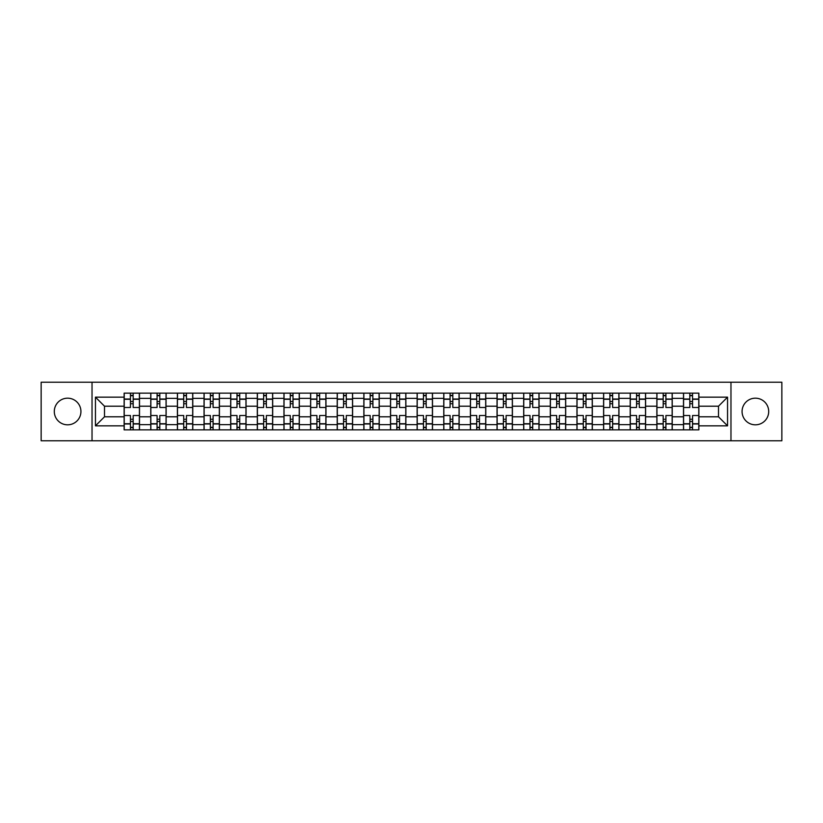<?xml version="1.0" encoding="UTF-8"?>
<svg xmlns="http://www.w3.org/2000/svg" width="823" height="823" viewBox="0 0 823 823"><rect width="100%" height="100%" fill="white"/><g stroke="black" fill="none" stroke-linecap="round" stroke-linejoin="round"><path stroke-width="1.23" d="M755.38 398.178A13.322 13.322 0 0 0 742.068 411.5A13.322 13.322 0 0 0 755.38 424.822A13.322 13.322 0 0 0 768.703 411.5A13.322 13.322 0 0 0 755.38 398.178M67.62 398.178A13.322 13.322 0 0 0 54.297 411.5A13.322 13.322 0 0 0 67.62 424.822A13.322 13.322 0 0 0 80.932 411.5A13.322 13.322 0 0 0 67.62 398.178M730.968 440.778L781.85 440.778L781.85 382.222L41.15 382.222L41.15 440.778L730.968 440.778L730.968 382.222M150.774 429.853L150.774 398.353L139.499 398.353L139.499 429.853M139.499 398.353L139.499 393.147M150.774 398.353L150.774 393.147M166.133 393.147L166.133 429.853M177.408 429.853L177.408 393.147M192.777 393.147L192.777 429.853M204.042 429.853L204.042 393.147M219.412 393.147L219.412 429.853M230.677 429.853L230.677 393.147M246.046 393.147L246.046 429.853M257.311 429.853L257.311 393.147M272.68 393.147L272.68 429.853M283.956 429.853L283.956 393.147M299.315 393.147L299.315 429.853M310.59 429.853L310.59 393.147M325.959 393.147L325.959 429.853M337.224 429.853L337.224 393.147M352.594 393.147L352.594 429.853M363.859 429.853L363.859 393.147M379.228 393.147L379.228 429.853M390.503 429.853L390.503 393.147M405.862 393.147L405.862 429.853M417.138 429.853L417.138 393.147M432.497 393.147L432.497 429.853M443.772 429.853L443.772 393.147M459.141 393.147L459.141 429.853M470.406 429.853L470.406 393.147M485.776 393.147L485.776 429.853M497.041 429.853L497.041 393.147M512.41 393.147L512.41 429.853M523.685 429.853L523.685 393.147M539.044 393.147L539.044 429.853M550.32 429.853L550.32 393.147M565.689 393.147L565.689 429.853M576.954 429.853L576.954 393.147M592.323 393.147L592.323 429.853M603.588 429.853L603.588 393.147M618.958 393.147L618.958 429.853M630.223 429.853L630.223 393.147M645.592 393.147L645.592 429.853M656.867 429.853L656.867 393.147M672.226 393.147L672.226 429.853M683.501 429.853L683.501 393.147M683.501 416.798L672.226 416.798M656.867 416.798L645.592 416.798M630.223 416.798L618.958 416.798M603.588 416.798L592.323 416.798M576.954 416.798L565.689 416.798M550.32 416.798L539.044 416.798M523.685 416.798L512.41 416.798M497.041 416.798L485.776 416.798M470.406 416.798L459.141 416.798M443.772 416.798L432.497 416.798M417.138 416.798L405.862 416.798M390.503 416.798L379.228 416.798M363.859 416.798L352.594 416.798M337.224 416.798L325.959 416.798M310.59 416.798L299.315 416.798M283.956 416.798L272.68 416.798M257.311 416.798L246.046 416.798M230.677 416.798L219.412 416.798M204.042 416.798L192.777 416.798M177.408 416.798L166.133 416.798M150.774 416.798L139.499 416.798M683.501 406.202L672.226 406.202M656.867 406.202L645.592 406.202M630.223 406.202L618.958 406.202M603.588 406.202L592.323 406.202M576.954 406.202L565.689 406.202M550.32 406.202L539.044 406.202M523.685 406.202L512.41 406.202M497.041 406.202L485.776 406.202M470.406 406.202L459.141 406.202M443.772 406.202L432.497 406.202M417.138 406.202L405.862 406.202M390.503 406.202L379.228 406.202M363.859 406.202L352.594 406.202M337.224 406.202L325.959 406.202M310.59 406.202L299.315 406.202M283.956 406.202L272.68 406.202M257.311 406.202L246.046 406.202M230.677 406.202L219.412 406.202M204.042 406.202L192.777 406.202M177.408 406.202L166.133 406.202M150.774 406.202L139.499 406.202M104.5 416.798L124.129 416.798L124.129 406.202L104.5 406.202L104.5 416.798L95.447 425.841L95.447 397.159L124.129 397.159L124.129 406.202M698.871 406.202L698.871 416.798L718.5 416.798L718.5 406.202L698.871 406.202L698.871 393.147L124.129 393.147L124.129 397.159M698.871 397.159L727.553 397.159L727.553 425.841L698.871 425.841L698.871 416.798M124.129 416.798L124.129 429.853L698.871 429.853L698.871 425.841M124.129 425.841L95.447 425.841M92.032 440.778L92.032 382.222M133.182 427.291L130.446 427.291M130.446 395.709L133.182 395.709M159.816 427.291L157.09 427.291M157.09 395.709L159.816 395.709M186.451 427.291L183.724 427.291M183.724 395.709L186.451 395.709M213.095 427.291L210.359 427.291M210.359 395.709L213.095 395.709M239.73 427.291L236.993 427.291M236.993 395.709L239.73 395.709M266.364 427.291L263.638 427.291M263.638 395.709L266.364 395.709M292.998 427.291L290.272 427.291M290.272 395.709L292.998 395.709M319.643 427.291L316.906 427.291M316.906 395.709L319.643 395.709M346.277 427.291L343.541 427.291M343.541 395.709L346.277 395.709M372.912 427.291L370.175 427.291M370.175 395.709L372.912 395.709M399.546 427.291L396.82 427.291M396.82 395.709L399.546 395.709M426.18 427.291L423.454 427.291M423.454 395.709L426.18 395.709M452.825 427.291L450.088 427.291M450.088 395.709L452.825 395.709M479.459 427.291L476.723 427.291M476.723 395.709L479.459 395.709M506.094 427.291L503.357 427.291M503.357 395.709L506.094 395.709M532.728 427.291L530.002 427.291M530.002 395.709L532.728 395.709M559.362 427.291L556.636 427.291M556.636 395.709L559.362 395.709M586.007 427.291L583.27 427.291M583.27 395.709L586.007 395.709M612.641 427.291L609.905 427.291M609.905 395.709L612.641 395.709M639.276 427.291L636.549 427.291M636.549 395.709L639.276 395.709M665.91 427.291L663.184 427.291M663.184 395.709L665.91 395.709M692.555 427.291L689.818 427.291M689.818 395.709L692.555 395.709M95.447 397.159L104.5 406.202M718.5 416.798L727.553 425.841M718.5 406.202L727.553 397.159M139.416 429.853L139.416 407.488L133.182 407.488L133.182 393.147M130.446 393.147L130.446 407.488L124.222 407.488L124.222 393.147M139.416 407.488L139.416 393.147M124.222 429.853L124.222 415.512L130.446 415.512L130.446 429.853M133.182 429.853L133.182 415.512L139.416 415.512M130.446 403.733L133.182 403.733M124.222 415.512L124.222 407.488M133.182 419.267L130.446 419.267M133.182 427.631L130.446 427.631M130.446 421.489L133.182 421.489M133.182 401.511L130.446 401.511M130.446 395.369L133.182 395.369M166.051 429.853L166.051 407.488L159.816 407.488L159.816 393.147M157.09 393.147L157.09 407.488L150.856 407.488L150.856 393.147M166.051 407.488L166.051 393.147M150.856 429.853L150.856 415.512L157.09 415.512L157.09 429.853M159.816 429.853L159.816 415.512L166.051 415.512M157.09 403.733L159.816 403.733M150.856 415.512L150.856 407.488M159.816 419.267L157.09 419.267M159.816 427.631L157.09 427.631M157.09 421.489L159.816 421.489M159.816 401.511L157.09 401.511M157.09 395.369L159.816 395.369M192.685 429.853L192.685 407.488L186.451 407.488L186.451 393.147M183.724 393.147L183.724 407.488L177.49 407.488L177.49 393.147M192.685 407.488L192.685 393.147M177.49 429.853L177.49 415.512L183.724 415.512L183.724 429.853M186.451 429.853L186.451 415.512L192.685 415.512M183.724 403.733L186.451 403.733M177.49 415.512L177.49 407.488M186.451 419.267L183.724 419.267M186.451 427.631L183.724 427.631M183.724 421.489L186.451 421.489M186.451 401.511L183.724 401.511M183.724 395.369L186.451 395.369M219.329 429.853L219.329 407.488L213.095 407.488L213.095 393.147M210.359 393.147L210.359 407.488L204.125 407.488L204.125 393.147M219.329 407.488L219.329 393.147M204.125 429.853L204.125 415.512L210.359 415.512L210.359 429.853M213.095 429.853L213.095 415.512L219.329 415.512M210.359 403.733L213.095 403.733M204.125 415.512L204.125 407.488M213.095 419.267L210.359 419.267M213.095 427.631L210.359 427.631M210.359 421.489L213.095 421.489M213.095 401.511L210.359 401.511M210.359 395.369L213.095 395.369M245.964 429.853L245.964 407.488L239.73 407.488L239.73 393.147M236.993 393.147L236.993 407.488L230.769 407.488L230.769 393.147M245.964 407.488L245.964 393.147M230.769 429.853L230.769 415.512L236.993 415.512L236.993 429.853M239.73 429.853L239.73 415.512L245.964 415.512M236.993 403.733L239.73 403.733M230.769 415.512L230.769 407.488M239.73 419.267L236.993 419.267M239.73 427.631L236.993 427.631M236.993 421.489L239.73 421.489M239.73 401.511L236.993 401.511M236.993 395.369L239.73 395.369M272.598 429.853L272.598 407.488L266.364 407.488L266.364 393.147M263.638 393.147L263.638 407.488L257.404 407.488L257.404 393.147M272.598 407.488L272.598 393.147M257.404 429.853L257.404 415.512L263.638 415.512L263.638 429.853M266.364 429.853L266.364 415.512L272.598 415.512M263.638 403.733L266.364 403.733M257.404 415.512L257.404 407.488M266.364 419.267L263.638 419.267M266.364 427.631L263.638 427.631M263.638 421.489L266.364 421.489M266.364 401.511L263.638 401.511M263.638 395.369L266.364 395.369M299.233 429.853L299.233 407.488L292.998 407.488L292.998 393.147M290.272 393.147L290.272 407.488L284.038 407.488L284.038 393.147M299.233 407.488L299.233 393.147M284.038 429.853L284.038 415.512L290.272 415.512L290.272 429.853M292.998 429.853L292.998 415.512L299.233 415.512M290.272 403.733L292.998 403.733M284.038 415.512L284.038 407.488M292.998 419.267L290.272 419.267M292.998 427.631L290.272 427.631M290.272 421.489L292.998 421.489M292.998 401.511L290.272 401.511M290.272 395.369L292.998 395.369M325.867 429.853L325.867 407.488L319.643 407.488L319.643 393.147M316.906 393.147L316.906 407.488L310.672 407.488L310.672 393.147M325.867 407.488L325.867 393.147M310.672 429.853L310.672 415.512L316.906 415.512L316.906 429.853M319.643 429.853L319.643 415.512L325.867 415.512M316.906 403.733L319.643 403.733M310.672 415.512L310.672 407.488M319.643 419.267L316.906 419.267M319.643 427.631L316.906 427.631M316.906 421.489L319.643 421.489M319.643 401.511L316.906 401.511M316.906 395.369L319.643 395.369M352.511 429.853L352.511 407.488L346.277 407.488L346.277 393.147M343.541 393.147L343.541 407.488L337.307 407.488L337.307 393.147M352.511 407.488L352.511 393.147M337.307 429.853L337.307 415.512L343.541 415.512L343.541 429.853M346.277 429.853L346.277 415.512L352.511 415.512M343.541 403.733L346.277 403.733M337.307 415.512L337.307 407.488M346.277 419.267L343.541 419.267M346.277 427.631L343.541 427.631M343.541 421.489L346.277 421.489M346.277 401.511L343.541 401.511M343.541 395.369L346.277 395.369M379.146 429.853L379.146 407.488L372.912 407.488L372.912 393.147M370.175 393.147L370.175 407.488L363.951 407.488L363.951 393.147M379.146 407.488L379.146 393.147M363.951 429.853L363.951 415.512L370.175 415.512L370.175 429.853M372.912 429.853L372.912 415.512L379.146 415.512M370.175 403.733L372.912 403.733M363.951 415.512L363.951 407.488M372.912 419.267L370.175 419.267M372.912 427.631L370.175 427.631M370.175 421.489L372.912 421.489M372.912 401.511L370.175 401.511M370.175 395.369L372.912 395.369M405.78 429.853L405.78 407.488L399.546 407.488L399.546 393.147M396.82 393.147L396.82 407.488L390.586 407.488L390.586 393.147M405.78 407.488L405.78 393.147M390.586 429.853L390.586 415.512L396.82 415.512L396.82 429.853M399.546 429.853L399.546 415.512L405.78 415.512M396.82 403.733L399.546 403.733M390.586 415.512L390.586 407.488M399.546 419.267L396.82 419.267M399.546 427.631L396.82 427.631M396.82 421.489L399.546 421.489M399.546 401.511L396.82 401.511M396.82 395.369L399.546 395.369M432.414 429.853L432.414 407.488L426.18 407.488L426.18 393.147M423.454 393.147L423.454 407.488L417.22 407.488L417.22 393.147M432.414 407.488L432.414 393.147M417.22 429.853L417.22 415.512L423.454 415.512L423.454 429.853M426.18 429.853L426.18 415.512L432.414 415.512M423.454 403.733L426.18 403.733M417.22 415.512L417.22 407.488M426.18 419.267L423.454 419.267M426.18 427.631L423.454 427.631M423.454 421.489L426.18 421.489M426.18 401.511L423.454 401.511M423.454 395.369L426.18 395.369M459.049 429.853L459.049 407.488L452.825 407.488L452.825 393.147M450.088 393.147L450.088 407.488L443.854 407.488L443.854 393.147M459.049 407.488L459.049 393.147M443.854 429.853L443.854 415.512L450.088 415.512L450.088 429.853M452.825 429.853L452.825 415.512L459.049 415.512M450.088 403.733L452.825 403.733M443.854 415.512L443.854 407.488M452.825 419.267L450.088 419.267M452.825 427.631L450.088 427.631M450.088 421.489L452.825 421.489M452.825 401.511L450.088 401.511M450.088 395.369L452.825 395.369M485.693 429.853L485.693 407.488L479.459 407.488L479.459 393.147M476.723 393.147L476.723 407.488L470.489 407.488L470.489 393.147M485.693 407.488L485.693 393.147M470.489 429.853L470.489 415.512L476.723 415.512L476.723 429.853M479.459 429.853L479.459 415.512L485.693 415.512M476.723 403.733L479.459 403.733M470.489 415.512L470.489 407.488M479.459 419.267L476.723 419.267M479.459 427.631L476.723 427.631M476.723 421.489L479.459 421.489M479.459 401.511L476.723 401.511M476.723 395.369L479.459 395.369M512.328 429.853L512.328 407.488L506.094 407.488L506.094 393.147M503.357 393.147L503.357 407.488L497.133 407.488L497.133 393.147M512.328 407.488L512.328 393.147M497.133 429.853L497.133 415.512L503.357 415.512L503.357 429.853M506.094 429.853L506.094 415.512L512.328 415.512M503.357 403.733L506.094 403.733M497.133 415.512L497.133 407.488M506.094 419.267L503.357 419.267M506.094 427.631L503.357 427.631M503.357 421.489L506.094 421.489M506.094 401.511L503.357 401.511M503.357 395.369L506.094 395.369M538.962 429.853L538.962 407.488L532.728 407.488L532.728 393.147M530.002 393.147L530.002 407.488L523.767 407.488L523.767 393.147M538.962 407.488L538.962 393.147M523.767 429.853L523.767 415.512L530.002 415.512L530.002 429.853M532.728 429.853L532.728 415.512L538.962 415.512M530.002 403.733L532.728 403.733M523.767 415.512L523.767 407.488M532.728 419.267L530.002 419.267M532.728 427.631L530.002 427.631M530.002 421.489L532.728 421.489M532.728 401.511L530.002 401.511M530.002 395.369L532.728 395.369M565.596 429.853L565.596 407.488L559.362 407.488L559.362 393.147M556.636 393.147L556.636 407.488L550.402 407.488L550.402 393.147M565.596 407.488L565.596 393.147M550.402 429.853L550.402 415.512L556.636 415.512L556.636 429.853M559.362 429.853L559.362 415.512L565.596 415.512M556.636 403.733L559.362 403.733M550.402 415.512L550.402 407.488M559.362 419.267L556.636 419.267M559.362 427.631L556.636 427.631M556.636 421.489L559.362 421.489M559.362 401.511L556.636 401.511M556.636 395.369L559.362 395.369M592.231 429.853L592.231 407.488L586.007 407.488L586.007 393.147M583.27 393.147L583.27 407.488L577.036 407.488L577.036 393.147M592.231 407.488L592.231 393.147M577.036 429.853L577.036 415.512L583.27 415.512L583.27 429.853M586.007 429.853L586.007 415.512L592.231 415.512M583.27 403.733L586.007 403.733M577.036 415.512L577.036 407.488M586.007 419.267L583.27 419.267M586.007 427.631L583.27 427.631M583.27 421.489L586.007 421.489M586.007 401.511L583.27 401.511M583.27 395.369L586.007 395.369M618.875 429.853L618.875 407.488L612.641 407.488L612.641 393.147M609.905 393.147L609.905 407.488L603.67 407.488L603.67 393.147M618.875 407.488L618.875 393.147M603.67 429.853L603.67 415.512L609.905 415.512L609.905 429.853M612.641 429.853L612.641 415.512L618.875 415.512M609.905 403.733L612.641 403.733M603.67 415.512L603.67 407.488M612.641 419.267L609.905 419.267M612.641 427.631L609.905 427.631M609.905 421.489L612.641 421.489M612.641 401.511L609.905 401.511M609.905 395.369L612.641 395.369M645.51 429.853L645.51 407.488L639.276 407.488L639.276 393.147M636.549 393.147L636.549 407.488L630.315 407.488L630.315 393.147M645.51 407.488L645.51 393.147M630.315 429.853L630.315 415.512L636.549 415.512L636.549 429.853M639.276 429.853L639.276 415.512L645.51 415.512M636.549 403.733L639.276 403.733M630.315 415.512L630.315 407.488M639.276 419.267L636.549 419.267M639.276 427.631L636.549 427.631M636.549 421.489L639.276 421.489M639.276 401.511L636.549 401.511M636.549 395.369L639.276 395.369M672.144 429.853L672.144 407.488L665.91 407.488L665.91 393.147M663.184 393.147L663.184 407.488L656.949 407.488L656.949 393.147M672.144 407.488L672.144 393.147M656.949 429.853L656.949 415.512L663.184 415.512L663.184 429.853M665.91 429.853L665.91 415.512L672.144 415.512M663.184 403.733L665.91 403.733M656.949 415.512L656.949 407.488M665.91 419.267L663.184 419.267M665.91 427.631L663.184 427.631M663.184 421.489L665.91 421.489M665.91 401.511L663.184 401.511M663.184 395.369L665.91 395.369M698.778 429.853L698.778 407.488L692.555 407.488L692.555 393.147M689.818 393.147L689.818 407.488L683.584 407.488L683.584 393.147M698.778 407.488L698.778 393.147M683.584 429.853L683.584 415.512L689.818 415.512L689.818 429.853M692.555 429.853L692.555 415.512L698.778 415.512M689.818 403.733L692.555 403.733M683.584 415.512L683.584 407.488M692.555 419.267L689.818 419.267M692.555 427.631L689.818 427.631M689.818 421.489L692.555 421.489M692.555 401.511L689.818 401.511M689.818 395.369L692.555 395.369M656.867 398.353L645.592 398.353M630.223 398.353L618.958 398.353M603.588 398.353L592.323 398.353M576.954 398.353L565.689 398.353M550.32 398.353L539.044 398.353M523.685 398.353L512.41 398.353M497.041 398.353L485.776 398.353M470.406 398.353L459.141 398.353M443.772 398.353L432.497 398.353M417.138 398.353L405.862 398.353M390.503 398.353L379.228 398.353M363.859 398.353L352.594 398.353M337.224 398.353L325.959 398.353M310.59 398.353L299.315 398.353M283.956 398.353L272.68 398.353M257.311 398.353L246.046 398.353M230.677 398.353L219.412 398.353M204.042 398.353L192.777 398.353M177.408 398.353L166.133 398.353M683.501 398.353L672.226 398.353M656.867 424.647L645.592 424.647M630.223 424.647L618.958 424.647M603.588 424.647L592.323 424.647M576.954 424.647L565.689 424.647M550.32 424.647L539.044 424.647M523.685 424.647L512.41 424.647M497.041 424.647L485.776 424.647M470.406 424.647L459.141 424.647M443.772 424.647L432.497 424.647M417.138 424.647L405.862 424.647M390.503 424.647L379.228 424.647M363.859 424.647L352.594 424.647M337.224 424.647L325.959 424.647M310.59 424.647L299.315 424.647M283.956 424.647L272.68 424.647M257.311 424.647L246.046 424.647M230.677 424.647L219.412 424.647M204.042 424.647L192.777 424.647M177.408 424.647L166.133 424.647M150.774 424.647L139.499 424.647M683.501 424.647L672.226 424.647M139.416 399.032L133.182 399.032M130.446 399.032L124.222 399.032M130.446 399.268L124.222 399.268M130.446 423.732L124.222 423.732M130.446 423.968L124.222 423.968M139.416 423.968L133.182 423.968M139.416 399.268L133.182 399.268M139.416 423.732L133.182 423.732M166.051 399.032L159.816 399.032M157.09 399.032L150.856 399.032M157.09 399.268L150.856 399.268M157.09 423.732L150.856 423.732M157.09 423.968L150.856 423.968M166.051 423.968L159.816 423.968M166.051 399.268L159.816 399.268M166.051 423.732L159.816 423.732M192.685 399.032L186.451 399.032M183.724 399.032L177.49 399.032M183.724 399.268L177.49 399.268M183.724 423.732L177.49 423.732M183.724 423.968L177.49 423.968M192.685 423.968L186.451 423.968M192.685 399.268L186.451 399.268M192.685 423.732L186.451 423.732M219.329 399.032L213.095 399.032M210.359 399.032L204.125 399.032M210.359 399.268L204.125 399.268M210.359 423.732L204.125 423.732M210.359 423.968L204.125 423.968M219.329 423.968L213.095 423.968M219.329 399.268L213.095 399.268M219.329 423.732L213.095 423.732M245.964 399.032L239.73 399.032M236.993 399.032L230.769 399.032M236.993 399.268L230.769 399.268M236.993 423.732L230.769 423.732M236.993 423.968L230.769 423.968M245.964 423.968L239.73 423.968M245.964 399.268L239.73 399.268M245.964 423.732L239.73 423.732M272.598 399.032L266.364 399.032M263.638 399.032L257.404 399.032M263.638 399.268L257.404 399.268M263.638 423.732L257.404 423.732M263.638 423.968L257.404 423.968M272.598 423.968L266.364 423.968M272.598 399.268L266.364 399.268M272.598 423.732L266.364 423.732M299.233 399.032L292.998 399.032M290.272 399.032L284.038 399.032M290.272 399.268L284.038 399.268M290.272 423.732L284.038 423.732M290.272 423.968L284.038 423.968M299.233 423.968L292.998 423.968M299.233 399.268L292.998 399.268M299.233 423.732L292.998 423.732M325.867 399.032L319.643 399.032M316.906 399.032L310.672 399.032M316.906 399.268L310.672 399.268M316.906 423.732L310.672 423.732M316.906 423.968L310.672 423.968M325.867 423.968L319.643 423.968M325.867 399.268L319.643 399.268M325.867 423.732L319.643 423.732M352.511 399.032L346.277 399.032M343.541 399.032L337.307 399.032M343.541 399.268L337.307 399.268M343.541 423.732L337.307 423.732M343.541 423.968L337.307 423.968M352.511 423.968L346.277 423.968M352.511 399.268L346.277 399.268M352.511 423.732L346.277 423.732M379.146 399.032L372.912 399.032M370.175 399.032L363.951 399.032M370.175 399.268L363.951 399.268M370.175 423.732L363.951 423.732M370.175 423.968L363.951 423.968M379.146 423.968L372.912 423.968M379.146 399.268L372.912 399.268M379.146 423.732L372.912 423.732M405.78 399.032L399.546 399.032M396.82 399.032L390.586 399.032M396.82 399.268L390.586 399.268M396.82 423.732L390.586 423.732M396.82 423.968L390.586 423.968M405.78 423.968L399.546 423.968M405.78 399.268L399.546 399.268M405.78 423.732L399.546 423.732M432.414 399.032L426.18 399.032M423.454 399.032L417.22 399.032M423.454 399.268L417.22 399.268M423.454 423.732L417.22 423.732M423.454 423.968L417.22 423.968M432.414 423.968L426.18 423.968M432.414 399.268L426.18 399.268M432.414 423.732L426.18 423.732M459.049 399.032L452.825 399.032M450.088 399.032L443.854 399.032M450.088 399.268L443.854 399.268M450.088 423.732L443.854 423.732M450.088 423.968L443.854 423.968M459.049 423.968L452.825 423.968M459.049 399.268L452.825 399.268M459.049 423.732L452.825 423.732M485.693 399.032L479.459 399.032M476.723 399.032L470.489 399.032M476.723 399.268L470.489 399.268M476.723 423.732L470.489 423.732M476.723 423.968L470.489 423.968M485.693 423.968L479.459 423.968M485.693 399.268L479.459 399.268M485.693 423.732L479.459 423.732M512.328 399.032L506.094 399.032M503.357 399.032L497.133 399.032M503.357 399.268L497.133 399.268M503.357 423.732L497.133 423.732M503.357 423.968L497.133 423.968M512.328 423.968L506.094 423.968M512.328 399.268L506.094 399.268M512.328 423.732L506.094 423.732M538.962 399.032L532.728 399.032M530.002 399.032L523.767 399.032M530.002 399.268L523.767 399.268M530.002 423.732L523.767 423.732M530.002 423.968L523.767 423.968M538.962 423.968L532.728 423.968M538.962 399.268L532.728 399.268M538.962 423.732L532.728 423.732M565.596 399.032L559.362 399.032M556.636 399.032L550.402 399.032M556.636 399.268L550.402 399.268M556.636 423.732L550.402 423.732M556.636 423.968L550.402 423.968M565.596 423.968L559.362 423.968M565.596 399.268L559.362 399.268M565.596 423.732L559.362 423.732M592.231 399.032L586.007 399.032M583.27 399.032L577.036 399.032M583.27 399.268L577.036 399.268M583.27 423.732L577.036 423.732M583.27 423.968L577.036 423.968M592.231 423.968L586.007 423.968M592.231 399.268L586.007 399.268M592.231 423.732L586.007 423.732M618.875 399.032L612.641 399.032M609.905 399.032L603.67 399.032M609.905 399.268L603.67 399.268M609.905 423.732L603.67 423.732M609.905 423.968L603.67 423.968M618.875 423.968L612.641 423.968M618.875 399.268L612.641 399.268M618.875 423.732L612.641 423.732M645.51 399.032L639.276 399.032M636.549 399.032L630.315 399.032M636.549 399.268L630.315 399.268M636.549 423.732L630.315 423.732M636.549 423.968L630.315 423.968M645.51 423.968L639.276 423.968M645.51 399.268L639.276 399.268M645.51 423.732L639.276 423.732M672.144 399.032L665.91 399.032M663.184 399.032L656.949 399.032M663.184 399.268L656.949 399.268M663.184 423.732L656.949 423.732M663.184 423.968L656.949 423.968M672.144 423.968L665.91 423.968M672.144 399.268L665.91 399.268M672.144 423.732L665.91 423.732M698.778 399.032L692.555 399.032M689.818 399.032L683.584 399.032M689.818 399.268L683.584 399.268M689.818 423.732L683.584 423.732M689.818 423.968L683.584 423.968M698.778 423.968L692.555 423.968M698.778 399.268L692.555 399.268M698.778 423.732L692.555 423.732"/></g></svg>
